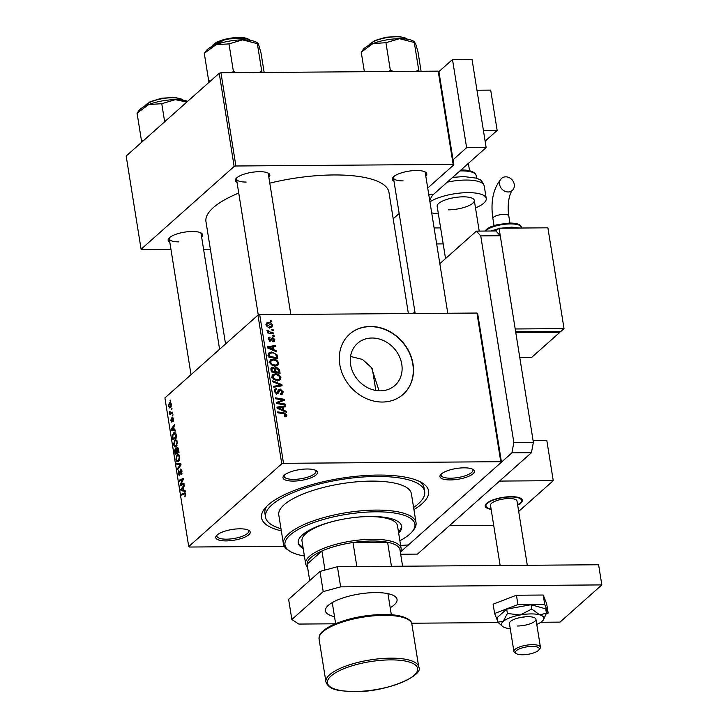<?xml version="1.0" encoding="UTF-8"?>
<svg xmlns="http://www.w3.org/2000/svg" width="728" height="728" viewBox="0 0 728 728"><rect width="100%" height="100%" fill="white"/><g stroke="black" fill="none" stroke-linecap="round" stroke-linejoin="round"><path stroke-width="1.09" d="M350.55 356.456L362.462 359.432L371.462 367.585L379.079 390.809M380.416 390.836A28.146 24.024 -131.7 0 1 353.253 372.945A28.146 24.024 -131.7 0 1 357.475 343.398A28.146 24.024 -131.7 0 1 371.963 338.019A28.146 24.024 -131.7 0 1 399.126 355.91A28.146 24.024 -131.7 0 1 394.904 385.458A28.146 24.024 -131.7 0 1 380.416 390.836M370.343 326.444A40.286 34.389 48.3 0 0 349.622 334.143A40.286 34.389 48.3 0 0 343.571 376.431A40.286 34.389 48.3 0 0 382.455 402.038A40.286 34.389 48.3 0 0 403.175 394.339A40.286 34.389 48.3 0 0 409.227 352.052A40.286 34.389 48.3 0 0 370.343 326.444M403.075 394.43A40.286 34.389 48.3 0 0 408.99 352.161A40.286 34.389 48.3 0 0 370.133 326.635A40.286 34.389 48.3 0 0 349.513 334.234M226.208 540.904A17.463 5.451 -9.1 0 1 216.434 535.699A17.463 5.451 -9.1 0 1 239.794 528.81A17.463 5.451 -9.1 0 1 249.003 530.485A17.463 5.451 -9.1 0 1 245.081 537.046A17.463 5.451 -9.1 0 1 226.208 540.904M217.09 535.016A16.116 5.032 170.9 0 0 216.889 536.145A16.116 5.032 170.9 0 0 226.526 539.175A16.116 5.032 170.9 0 0 248.712 531.049A16.116 5.032 170.9 0 0 248.166 530.039M293.43 481.09A17.463 5.451 -9.1 0 1 283.665 475.885A17.463 5.451 -9.1 0 1 307.025 468.996A17.463 5.451 -9.1 0 1 316.225 470.67A17.463 5.451 -9.1 0 1 312.312 477.24A17.463 5.451 -9.1 0 1 293.43 481.09M284.311 475.202A16.116 5.032 170.9 0 0 284.111 476.33A16.116 5.032 170.9 0 0 293.748 479.37A16.116 5.032 170.9 0 0 315.934 471.234A16.116 5.032 170.9 0 0 315.397 470.224M450.386 479.925A17.463 5.451 -9.1 0 1 440.613 474.72A17.463 5.451 -9.1 0 1 463.982 467.831A17.463 5.451 -9.1 0 1 473.182 469.496A17.463 5.451 -9.1 0 1 469.26 476.067A17.463 5.451 -9.1 0 1 450.386 479.925M441.268 474.037A16.116 5.032 170.9 0 0 441.068 475.166A16.116 5.032 170.9 0 0 450.705 478.196A16.116 5.032 170.9 0 0 472.891 470.07A16.116 5.032 170.9 0 0 472.345 469.06M393.975 181.172A17.463 5.451 -9.1 0 1 392.993 177.395A17.463 5.451 -9.1 0 1 416.352 170.507A17.463 5.451 -9.1 0 1 425.561 172.181A17.463 5.451 -9.1 0 1 425.807 176.076M393.648 176.713A16.116 5.032 170.9 0 0 393.448 177.841A16.116 5.032 170.9 0 0 403.084 180.881M237.019 182.346A17.463 5.451 -9.1 0 1 236.036 178.569A17.463 5.451 -9.1 0 1 259.396 171.681A17.463 5.451 -9.1 0 1 268.605 173.346A17.463 5.451 -9.1 0 1 268.85 177.241M236.691 177.887A16.116 5.032 170.9 0 0 236.491 179.015A16.116 5.032 170.9 0 0 246.128 182.046M169.797 242.151A17.463 5.451 -9.1 0 1 168.814 238.375A17.463 5.451 -9.1 0 1 192.174 231.486A17.463 5.451 -9.1 0 1 201.374 233.16A17.463 5.451 -9.1 0 1 201.62 237.055M169.469 237.692A16.116 5.032 170.9 0 0 169.26 238.82A16.116 5.032 170.9 0 0 178.906 241.86M281.327 530.849A84.612 26.408 -9.1 0 1 264.81 508.435A84.612 26.408 -9.1 0 1 378.023 475.065A84.612 26.408 -9.1 0 1 422.622 483.165A84.612 26.408 -9.1 0 1 413.932 509.609M266.639 506.415A80.581 25.152 170.9 0 0 264.919 513.331L265.529 517.108A80.581 25.152 170.9 0 0 280.99 528.71M408.372 313.55L388.97 192.392A92.665 28.92 170.9 0 0 333.542 174.957A92.665 28.92 170.9 0 0 269.797 183.147M172.991 414.805L172.582 415.997L172.991 414.805M171.999 408.617L171.599 409.809L171.999 408.617M177.414 442.087L176.322 446.519L174.502 446.755L173.537 444.626L174.674 440.131L175.657 439.685L177.414 442.087M175.239 447.028L174.502 446.755L176.04 446.746M175.439 430.084L175.594 431.076L171.28 430.23L171.098 429.111L174.565 424.651L174.72 425.571L173.764 426.754L174.265 429.884L175.439 430.084M177.805 447.42L176.913 447.429L178.46 448.958L179.024 452.488L175.13 454.254L174.629 450.714L175.266 448.767L176.358 449.185L177.35 447.238M176.094 448.757L175.266 448.767L176.704 449.185M180.835 463.791L181.026 464.955L177.577 469.56L177.432 468.641L180.38 464.692L176.722 464.182L176.558 463.19L180.835 463.791M185.212 492.911L184.384 492.911L185.758 494.157L184.894 496.896L185.322 494.485L184.439 493.893L181.681 495.14L181.527 494.212L184.867 492.801M185.804 494.476L184.439 493.893M183.938 483.174L184.093 484.093L180.189 485.849L180.034 484.875L182.737 479.588L179.434 481.126L179.288 480.198L183.183 478.433L183.338 479.397L180.644 484.702L183.938 483.174M476.949 313.04L477.65 313.495L501.465 462.153L500.764 461.698L476.949 313.04L259.705 314.66L283.52 463.317L281.772 463.791L257.958 315.133L164.91 397.916L188.725 546.582L189.417 547.037L284.284 546.328M281.772 463.791L188.725 546.582M185.103 490.435L185.267 491.427L180.953 490.59L180.772 489.471L184.239 485.003L184.384 485.931L183.429 487.114L183.938 490.244L185.103 490.435M179.543 475.193L178.169 473.591L178.897 470.006L178.606 473.236L179.37 474.292L180.517 469.087L182.027 470.898L181.227 474.738L181.591 471.216L180.699 469.979L180.171 473.446L179.133 475.375M181.782 469.869L180.699 469.979M179.998 474.383L179.179 474.383L180.016 474.292M179.761 456.747L178.669 461.179L176.849 461.416L175.885 459.286L177.022 454.791L178.005 454.345L179.761 456.747M177.587 461.689L176.849 461.416L178.387 461.406M171.899 421.921L170.834 420.675L171.308 417.872L171.18 420.42L171.899 420.775L172.563 417.281L173.683 418.755L173.127 421.749L173.337 419.01L172.736 418.172L171.599 422.058M173.537 418.099L172.736 418.172M171.18 420.42L172.309 421.057M176.258 435.217L176.677 437.828L172.782 439.594L172.299 436.227L173.437 432.996L174.429 432.523L175.948 433.879L176.258 435.217M170.825 403.039L169.287 403.057C170.17 402.202 170.871 402.666 171.389 404.45L170.68 407.571L169.806 407.98L168.514 406.179L169.287 403.057L170.088 402.675M172.563 412.157L172.718 413.085L169.879 414.369L169.733 413.44L170.316 413.186L169.478 411.52L171.426 412.63L172.563 412.157M172.673 412.803L170.716 412.822L172.645 412.621M170.643 400.145L170.234 401.337L170.643 400.145M501.465 462.153L408.408 544.944L400.637 545.463M274.065 335.644L274.21 336.564L272.964 336.382L272.809 335.444L274.065 335.644L273.2 336.418M273.073 329.466L273.218 330.376L271.972 330.194L271.817 329.256L273.073 329.466L272.208 330.23M278.551 362.972L277.85 365.165L275.339 366.029L271.371 364.846L269.66 362.235L270.434 359.951L272.973 359.159C275.685 359.122 277.541 360.396 278.551 362.972L277.377 364.018M276.513 350.923L276.667 351.915L267.467 347.884L267.294 346.765L275.639 345.491L275.785 346.41L273.51 346.728L274.01 349.859L276.513 350.923L275.812 351.542M274.329 368.914L276.467 367.276L279.534 369.797L280.098 373.327L271.316 371.899L271.344 367.604L272.645 367.194L274.92 368.395L275.348 367.649M281.909 384.63L282.1 385.804L273.774 387.214L273.619 386.286L280.762 385.076L272.909 381.827L272.745 380.844L281.909 384.63L280.244 386.113M285.294 416.862L284.502 416.789L284.248 415.87L285.886 414.996L284.084 413.804L277.869 412.785L277.714 411.857L284.157 412.903L286.896 415.042L286.514 416.498L285.294 416.862M284.421 416.471L285.886 414.996M285.012 404.013L285.167 404.941L276.376 403.494L276.221 402.529L283.074 399.954L275.621 398.78L275.475 397.852L284.257 399.281L284.411 400.245L277.577 402.839L285.012 404.013L284.157 404.777M500.764 461.698L283.52 463.317M286.177 411.284L286.341 412.276L277.141 408.244L276.959 407.125L285.312 405.851L285.458 406.77L283.174 407.089L283.674 410.219L286.177 411.284L285.485 411.902M277.577 393.557L278.66 392.592L276.959 393.648L274.301 391.2L274.865 389.152L276.549 388.606L276.786 389.526L275.675 389.844L275.302 391.218L276.758 392.729L278.76 389.526L280.216 389.034L283.165 391.782L282.637 393.975L280.717 394.54L280.462 393.621L281.818 393.284L280.653 394.312L282.155 391.728L280.444 389.953L278.187 393.211M275.939 393.466L277.468 392.383M280.899 377.632L280.198 379.825L277.686 380.689L273.719 379.506L272.008 376.895L272.782 374.611L275.321 373.819C278.032 373.783 279.889 375.056 280.899 377.632L279.725 378.669M270.106 337.974L269.078 339.193L270.088 340.149L272.672 337.492L274.811 339.639L274.347 341.441L272.945 341.851L272.691 340.931L273.746 340.631L274.028 339.603L272.882 338.411L270.37 341.068L268.295 339.157L268.723 337.446L269.842 337.055L270.106 337.974L268.295 339.157M269.606 340.922L271.007 339.294M277.332 356.056L277.75 358.667L268.969 357.239L268.55 353.917L269.187 352.68L271.626 351.952L276.904 354.645L277.332 356.056L276.458 356.838M272.527 325.334L271.981 327.027L270.397 327.536C268.241 327.636 266.767 326.681 265.975 324.661L266.494 323.032L268.232 322.504C270.297 322.431 271.735 323.378 272.527 325.334L270.461 327.536M273.637 332.996L273.792 333.925L267.404 332.887L267.249 331.959L268.577 332.186L266.939 330.703L267.067 330.084L271.08 332.55L273.637 332.996L272.782 333.761M271.717 320.984L271.863 321.903L270.616 321.721L270.461 320.784L271.717 320.984L270.852 321.758M413.595 507.471A80.581 25.152 170.9 0 0 424.651 491.618L424.051 487.842A80.581 25.152 170.9 0 0 420.265 481.809M438.211 71.153L438.902 71.608L453.835 164.837L453.144 164.382L438.211 71.153L220.957 72.773L235.89 165.993L234.152 166.466L219.219 73.246L126.172 156.029L141.096 249.258L170.971 249.495M234.152 166.466L141.096 249.258M210.374 249.204L203.576 249.249M453.835 164.837L427.727 188.07M399.153 213.486L393.193 218.791M453.144 164.382L235.89 165.993M238.739 193.066A92.665 28.92 170.9 0 0 205.969 221.703L225.553 343.962M219.219 73.246L220.957 72.773M447.775 313.258L425.27 172.745A16.116 5.032 170.9 0 0 424.724 171.735M219.592 349.267L201.092 233.724A16.116 5.032 170.9 0 0 200.546 232.714M290.818 314.423L268.314 173.919A16.116 5.032 170.9 0 0 267.767 172.909M257.958 315.133L259.705 314.66M276.376 403.485L277.259 403.121M281.345 401.483L283.074 399.954M281.8 401.083L284.257 399.281M276.767 403.558L277.577 402.839M283.174 407.089L282.318 407.844M284.056 406.961L285.312 405.851M283.001 410.81L283.674 410.219M279.87 408.517L282.601 409.718L282.2 407.216L278.005 407.798L279.87 408.517L279.179 409.136M281.909 410.328L282.601 409.718M277.386 408.353L278.005 407.798M283.292 413.677L284.157 412.903M284.876 416.844L286.896 415.042M282.136 392.701L283.165 391.782M281.108 393.903L281.126 394.521M276.567 394.458L277.623 392.074L279.734 390.199M276.549 388.606L274.456 390.463L276.358 388.606M274.492 391.937L275.302 391.218M278.069 390.9L280.216 389.034M278.123 390.9L278.842 390.981M279.443 386.25L280.762 385.076M278.824 379.634L278.779 380.553M272.035 375.812L273.146 375.684M273.946 375.047L275.321 373.819M274.256 378.778L277.586 379.77L279.288 379.224L279.889 377.568C279.006 375.612 277.495 374.665 275.375 374.738L273.582 375.293L273.009 376.922L274.256 378.778L273.564 379.388M276.622 380.626L277.586 379.77M272.208 377.632L273.009 376.922M278.66 370.57L279.534 369.797M270.871 368.768L272.645 367.194M274.42 369.096L276.467 367.276M274.438 369.142L274.975 369.196M271.335 371.908L272.199 371.144L274.929 371.58L274.693 370.097L274.101 368.605L272.827 368.104L270.925 369.405M274.074 372.354L274.929 371.58M271.071 370.352L271.944 369.569L272.199 371.144M272.827 368.104L271.944 369.569M275.102 372.518L275.957 371.753L278.924 372.236L278.651 370.516L276.594 368.195L274.583 369.551M278.069 373L278.924 372.236M274.774 370.588L275.648 369.806L275.957 371.753M276.594 368.195L275.648 369.806M269.833 341.35L272.372 338.602M268.259 338.465L269.842 337.055M268.459 339.749L269.078 339.193M269.36 340.795L270.088 340.149M271.189 338.811L272.672 337.492M273.883 340.476L274.811 339.639M272.627 347.493L273.51 346.728M274.392 346.61L275.639 345.491M273.337 350.459L274.01 349.859M270.197 348.166L272.927 349.367L272.527 346.865L268.332 347.447L270.197 348.166L269.506 348.776M272.245 349.977L272.927 349.367M267.722 347.993L268.332 347.447M268.55 353.899L269.46 353.808M270.27 353.153L271.626 351.952M276.13 355.328L276.904 354.645M269.851 356.483L276.576 357.575L276.385 356.392C275.776 353.972 274.219 352.789 271.717 352.862L269.597 353.99L269.851 356.483L268.987 357.248M275.721 358.34L276.576 357.575M268.596 354.882L269.97 353.353L267.886 355.219M276.476 364.974L276.431 365.893M269.688 361.152L270.798 361.024M271.599 360.387L272.973 359.159M271.908 364.118L275.239 365.11L276.94 364.564L277.541 362.908C276.658 360.952 275.148 360.005 273.027 360.078L271.235 360.633L270.661 362.262L271.908 364.118L271.216 364.737M274.274 365.966L275.239 365.11M269.861 362.972L270.661 362.262M265.947 324.37L268.232 322.504M266.757 324.697L270.152 326.617L271.417 326.262L271.744 325.334L268.368 323.423L267.076 323.787L266.13 325.252M269.233 327.436L270.152 326.617M267.722 332.942L268.577 332.186M267.203 331.231L268.095 330.439M267.385 331.422L267.968 330.903M182.382 484.857L180.034 484.875M183.247 479.588L182.737 479.588M181.581 480.18L179.288 480.198M182.783 484.684L180.644 484.702M185.121 490.563L180.953 490.59M181.581 489.462L180.772 489.471M182.146 489.871L183.429 490.117L183.028 487.624L181.281 489.798L182.146 489.871L181.645 489.798M183.911 490.117L183.429 490.117M183.511 487.614L183.028 487.624M185.676 496.014L184.694 496.023M185.731 495.814L185.03 495.823M183.774 494.194L181.527 494.212M181.854 473.855L181.035 473.855M181.9 473.755L181.154 473.755M182.073 473.136L181.536 473.145M182.073 471.216L181.591 471.216M178.669 473.582L178.169 473.591M180.144 473.655L179.643 473.664M178.278 468.632L177.432 468.641M180.981 464.682L180.38 464.692M180.899 464.146L176.722 464.182M176.385 459.286L175.885 459.286M178.942 454.782L177.022 454.791M179.807 457.057L177.969 455.364L177.132 455.746L176.312 458.94L177.022 460.442L179.097 460.678M177.022 460.442L178.533 460.251L179.325 457.057M179.334 460.242L178.533 460.251M175.084 450.714L174.629 450.714M175.439 453.116L176.649 452.561L176.021 449.722L175.43 449.667L175.439 453.116L177.668 453.098M178.888 452.552L176.649 452.561M176.713 449.713L175.43 449.667M177.104 452.361L178.424 451.76L177.987 449.158L177.05 448.357L177.104 452.361L179.006 452.343M178.915 451.76L178.424 451.76M178.287 448.221L177.05 448.357M178.496 449.158L177.987 449.158M173.619 420.911L172.882 420.921M172.354 420.775L171.899 420.775M172.745 418.172L172.154 418.172M175.457 430.202L171.28 430.23M171.917 429.111L171.098 429.111M172.481 429.511L173.755 429.766L173.355 427.263L171.617 429.447L172.481 429.511L171.981 429.438M174.247 429.757L173.755 429.766M173.846 427.263L173.355 427.263M172.763 436.218L172.299 436.227M175.448 432.978L173.437 432.996M173.091 438.456L176.076 437.1L174.438 433.515L173.555 433.924L172.754 435.917L173.091 438.456L175.321 438.438M176.567 437.1L176.076 437.1M176.376 435.926L175.885 435.926M174.037 444.626L173.537 444.626M176.595 440.121L174.674 440.131M177.459 442.397L175.621 440.704L174.784 441.086L173.965 444.28L174.674 445.782L176.749 446.018M174.674 445.782L176.185 445.591L176.977 442.397M176.986 445.582L176.185 445.591M168.851 405.924L170.488 406.697L171.053 404.741L169.433 403.976L168.851 405.924M171.098 407.007L169.751 407.025L171.235 406.688M171.18 403.676L169.433 403.976M172.045 408.872L171.444 408.872M171.963 413.422L169.733 413.44M172.536 413.167L170.316 413.186M169.988 412.221L169.488 412.23M169.952 411.511L169.478 411.52M173.027 415.051L172.436 415.06M170.68 400.391L170.088 400.4M402.602 566.211L399.981 549.849A47.002 14.669 170.9 0 0 387.596 542.269A47.002 14.669 170.9 0 0 371.862 541.004A47.002 14.669 170.9 0 0 352.989 542.524A47.002 14.669 170.9 0 0 321.922 550.978A47.002 14.669 170.9 0 0 307.098 564.164A47.002 14.669 170.9 0 0 307.152 564.71L309.7 580.598L307.098 564.164L321.922 550.978L324.979 570.088M307.507 566.939A48.348 15.088 -9.1 0 1 305.624 563.663A48.348 15.088 -9.1 0 1 372.181 539.275A48.348 15.088 -9.1 0 1 401.101 548.375A48.348 15.088 -9.1 0 1 400.336 552.07M391.446 566.302L387.596 542.269L352.989 542.524L356.838 566.557M398.671 533.16A52.38 16.344 170.9 0 0 401.656 526.317A52.38 16.344 170.9 0 0 370.325 516.461A52.38 16.344 170.9 0 0 298.216 542.888A52.38 16.344 170.9 0 0 303.194 548.457M298.152 542.251A52.38 16.344 170.9 0 0 302.985 547.201M399.881 540.713A65.802 20.539 170.9 0 0 412.376 531.431A65.802 20.539 170.9 0 0 375.548 511.811A65.802 20.539 170.9 0 0 304.395 526.335A65.802 20.539 170.9 0 0 289.635 551.096A65.802 20.539 170.9 0 0 304.404 556.01M289.635 551.096L288.197 550.168A67.149 20.957 -9.1 0 1 283.429 543.962A67.149 20.957 -9.1 0 1 375.866 510.091A67.149 20.957 -9.1 0 1 416.034 522.722A67.149 20.957 -9.1 0 1 413.449 530.111L412.376 531.431M416.034 522.722L411.393 493.748A67.149 20.957 170.9 0 0 371.225 481.108A67.149 20.957 170.9 0 0 278.788 514.987L283.429 543.962M424.651 491.618A80.581 25.152 170.9 0 0 376.458 476.458A80.581 25.152 170.9 0 0 265.529 517.108M305.624 563.663L301.993 540.986A48.348 15.088 -9.1 0 1 338.957 520.029M355.81 517.326A48.348 15.088 -9.1 0 1 368.55 516.598A48.348 15.088 -9.1 0 1 397.47 525.698L401.101 548.375M398.462 531.904A52.38 16.344 170.9 0 0 401.51 525.698M399.499 38.693A27.027 8.436 170.9 0 0 385.804 40.04A27.027 8.436 170.9 0 0 372.964 43.534L385.94 42.715L399.499 38.693L414.305 42.506L414.796 41.951L413.75 41.278A27.027 8.436 -9.1 0 0 399.499 38.693M419.046 71.289L418.7 69.943L416.07 71.317M418.7 69.943L414.305 42.506L415.506 43.216L417.972 51.761L421.093 71.28M393.402 71.481L390.335 70.152L385.94 42.715M390.335 70.152L389.025 71.517M361.243 52.189L372.964 43.534A27.027 8.436 170.9 0 0 363.327 49.349L361.243 52.189L364.364 71.699M164.655 121.785L161.762 103.704L175.321 99.672L186.823 102.066M143.189 140.886L141.45 140.595L137.064 113.168L148.785 104.513L161.762 103.704M141.45 140.595L141.833 142.087M187.66 101.319A27.027 8.436 170.9 0 0 175.321 99.672A27.027 8.436 170.9 0 0 148.785 104.513A27.027 8.436 170.9 0 0 139.148 110.338L137.064 113.168M262.089 72.463L261.743 71.107L259.113 72.482M210.419 81.072L208.681 80.79L209.063 82.282M208.681 80.79L204.286 53.353L216.007 44.699L228.992 43.889L242.542 39.858L257.357 43.68L257.839 43.125L256.793 42.452A27.027 8.436 170.9 0 0 242.542 39.858A27.027 8.436 170.9 0 0 216.007 44.699A27.027 8.436 -9.1 0 0 206.379 50.523L204.286 53.353M264.137 72.445L261.015 52.935L258.558 44.381C257.93 42.897 257.53 42.67 257.357 43.68L261.743 71.107M236.445 72.654L233.379 71.317L228.992 43.889M233.379 71.317L232.077 72.682M414.924 311.93L412.913 313.513M438.902 71.608L452.498 59.514L466.621 147.702L453.034 159.796M466.621 147.702L486.149 147.556L472.026 59.368L452.498 59.514M486.149 147.556L433.351 194.531A20.147 8.408 -90.4 0 0 429.757 200.782M439.83 263.654L476.403 231.122L495.932 230.976L500.273 235.745L533.369 442.36L531.44 452.707L417.481 554.099L400.682 554.226M500.273 235.745L480.744 235.89L513.841 442.506L533.369 442.36M531.44 452.707L511.911 452.852L400.345 552.115M480.744 235.89L476.403 231.122M511.911 452.852L513.841 442.506M390.208 607.716A36.264 11.32 170.9 0 0 397.042 599.417A36.264 11.32 170.9 0 0 375.348 592.592A36.264 11.32 170.9 0 0 325.434 610.892A36.264 11.32 170.9 0 0 334.516 616.634M540.831 622.267L560.014 622.121L601.829 584.912L340.649 586.859L323.214 591.6L291.855 619.51L298.826 624.069L335.262 623.796M411.648 623.223L498.207 622.577M323.214 591.6L319.983 571.444L288.625 599.344L291.855 619.51M319.983 571.444L337.419 566.702L340.649 586.859M601.829 584.912L598.607 564.755L337.419 566.702M517.663 505.114A18.801 5.87 170.9 0 0 522.322 500.209A18.801 5.87 170.9 0 0 511.074 496.669A18.801 5.87 170.9 0 0 485.194 506.16A18.801 5.87 170.9 0 0 491.145 509.363M533.069 440.467L546.801 440.367L553.253 480.68L499.554 481.081L449.367 525.725L493.711 525.398M518.682 511.438L553.253 480.68M515.415 652.27A12.085 3.777 170.9 0 0 516.288 653.617A12.085 3.777 170.9 0 0 527.964 654.308A12.085 3.777 170.9 0 0 538.829 650.004A12.085 3.777 170.9 0 0 539.312 648.894A12.085 3.777 170.9 0 0 527.472 646.755A12.085 3.777 170.9 0 0 515.415 652.27M516.288 653.617L514.86 652.688A13.432 4.195 -9.1 0 1 513.904 651.451A13.432 4.195 -9.1 0 1 513.886 651.205A13.432 4.195 -9.1 0 1 526.89 645.126A13.432 4.195 -9.1 0 1 540.422 647.201A13.432 4.195 -9.1 0 1 540.44 647.447A13.432 4.195 -9.1 0 1 539.903 648.675L538.829 650.004M517.608 504.75A18 5.615 170.9 0 0 520.829 502.32A18 5.615 170.9 0 0 521.548 500.673A18 5.615 170.9 0 0 503.913 497.479A18 5.615 170.9 0 0 485.967 505.696A18 5.615 170.9 0 0 487.26 507.698A18 5.615 170.9 0 0 491.082 508.999M522.222 499.836A18.801 5.87 -9.1 0 1 521.476 501.519L520.829 502.32M487.26 507.698L486.404 507.143A18.801 5.87 -9.1 0 1 485.166 505.778M517.035 501.31A13.432 4.195 170.9 0 0 517.016 501.064A13.432 4.195 170.9 0 0 503.485 498.989A13.432 4.195 170.9 0 0 490.481 505.059A13.432 4.195 170.9 0 0 490.49 505.305L500.136 565.492M476.967 90.236L490.699 90.126L497.16 130.448L483.428 130.549M485.121 141.15L497.16 130.448M546.227 613.841L548.166 613.094L546.673 603.776L543.215 595.031L516.443 595.231L493.12 604.167L494.612 613.495L497.543 620.884M548.166 613.094L544.708 604.358L543.215 595.031M544.708 604.358L517.936 604.559L516.443 595.231M517.936 604.559L494.612 613.495M519.037 617.808A13.432 4.195 170.9 0 0 525.034 616.844A13.432 4.195 170.9 0 1 519.037 617.808M517.453 626.007A13.432 4.195 170.9 0 0 535.945 619.237A13.432 4.195 170.9 0 0 527.909 616.707A13.432 4.195 170.9 0 0 509.418 623.477L513.904 651.451M543.47 619.765L546.446 613.194L539.694 614.841L531.749 609.045L520.165 614.987L507.389 613.486L503.157 621.503L497.734 622.085L502.584 626.453A21.485 6.707 170.9 0 0 505.678 627.873A21.485 6.707 170.9 0 0 510.246 628.646M497.734 622.085L497.033 617.735L506.697 609.145L531.049 604.704L545.745 608.854L546.446 613.194M531.749 609.045L531.049 604.704M507.389 613.486L506.697 609.145M536.773 624.406A21.485 6.707 170.9 0 0 542.214 621.212A21.485 6.707 170.9 0 0 543.37 619.919A21.485 6.707 170.9 0 0 539.694 614.841A21.485 6.707 170.9 0 0 520.165 614.987A21.485 6.707 170.9 0 0 503.157 621.503A21.485 6.707 170.9 0 0 502.584 626.453M505.733 176.831A8.053 6.88 -131.7 0 1 513.504 181.954A8.053 6.88 -131.7 0 1 512.294 190.408A8.053 6.88 -131.7 0 1 508.153 191.955A8.053 6.88 -131.7 0 1 500.373 186.832A8.053 6.88 -131.7 0 1 501.583 178.369A8.053 6.88 -131.7 0 1 505.733 176.831M559.695 331.413L559.841 332.332L515.797 332.66M559.841 332.332L531.613 357.448L519.783 357.53M515.651 331.74L560.888 331.404L564.027 328.61L547.884 227.819L499.062 228.183L495.932 230.976M499.062 228.183L515.206 328.974L564.027 328.61M434.115 227.946L440.622 227.9M436.673 243.935L443.179 243.88M445.536 258.586L437.164 206.315A18.801 5.87 -9.1 0 1 463.044 196.833A18.801 5.87 -9.1 0 1 474.292 200.373A18.801 5.87 -9.1 0 1 448.412 209.855M429.93 201.847A30.885 9.637 -9.1 0 1 467.749 192.647A30.885 9.637 -9.1 0 1 486.231 198.462A30.885 9.637 -9.1 0 1 475.502 207.926M438.374 213.868A30.885 9.637 -9.1 0 1 431.686 212.822M277.159 403.166L279.252 401.301M279.443 402.238L281.472 400.436M278.769 403.885L279.652 403.112M277.013 393.348L279.106 391.491M277.186 386.632L278.578 385.403M270.161 341.059L271.926 339.485M268.759 355.928L269.633 355.146M270.188 333.342L271.08 332.55M181.854 482.446L181.217 482.455M182.71 480.698L182.091 480.698M183.866 484.193L181.554 484.211M180.28 471.735L179.771 471.744M180.362 465.838L179.479 465.847M180.963 464.591L179.525 464.61M175.257 451.988L174.766 451.997M176.904 451.069L176.413 451.078M178.633 450.041L178.151 450.05M172.918 437.392L172.427 437.392M407.389 39.212A20.147 6.288 170.9 0 0 385.931 37.792A20.147 6.288 170.9 0 0 368.723 45.409M183.21 100.191A20.147 6.288 170.9 0 0 161.743 98.771A20.147 6.288 170.9 0 0 144.544 106.388M250.432 40.386A20.147 6.288 170.9 0 0 247.283 38.83A20.147 6.288 170.9 0 0 226.845 39.394A20.147 6.288 170.9 0 0 211.766 46.574M212.576 45.509A19.338 6.033 -9.1 0 1 227.254 38.784A19.338 6.033 -9.1 0 1 246.519 38.32M390.627 658.167A47.002 14.669 -9.1 0 1 418.746 667.012C424.624 675.111 386.896 692.355 354.572 691.6C339.603 690.854 329.329 690.69 325.926 681.881A47.002 14.669 -9.1 0 1 390.627 658.167M354.764 691.518A45.664 14.251 170.9 0 0 414.032 675.393A45.664 14.251 170.9 0 0 390.308 659.886A45.664 14.251 170.9 0 0 331.04 676.012A45.664 14.251 170.9 0 0 354.764 691.518M319.064 639.048C319.319 635.963 318.127 632.85 331.031 625.743C345.955 618.755 363.354 614.987 383.237 614.45C404.595 614.232 412.33 620.556 411.884 624.178A47.002 14.669 170.9 0 0 383.765 615.333A47.002 14.669 170.9 0 0 319.064 639.048L325.926 681.881M428.765 194.567L433.351 194.531M512.294 190.408C508.772 194.54 507.216 206.515 508.79 215.916A8.053 2.512 170.9 0 0 503.976 214.396A8.053 2.512 170.9 0 0 493.511 217.244A8.053 2.512 170.9 0 0 492.883 218.464C490.381 201.474 493.284 188.106 501.583 178.369M514.669 228.073A21.485 6.707 170.9 0 0 512.13 228.019A21.485 6.707 170.9 0 0 509.436 228.11M484.903 231.058L487.36 228.638L490.818 226.79L497.324 224.643L509.746 223.032C518.391 223.223 519.928 225.07 520.047 225.179L521.521 227.454A18.801 5.87 170.9 0 0 510.273 223.915A18.801 5.87 170.9 0 0 485.358 231.058M497.024 230.002A21.485 6.707 170.9 0 0 493.539 230.994M452.579 177.432L463.599 176.54L476.34 178.132L479.106 179.306C480.853 179.579 482.555 181.763 484.211 185.858A30.885 9.637 170.9 0 0 465.738 180.053A30.885 9.637 170.9 0 0 447.274 182.146M460.906 170.015L460.924 170.015C468.868 169.733 475.375 171.799 476.158 175.521A24.579 7.671 170.9 0 0 461.461 170.898A24.579 7.671 170.9 0 0 459.878 170.925M285.658 415.743L284.502 416.771M275.675 389.844L274.283 391.082M277.332 392.538L276.203 393.548M273.582 375.293L271.489 377.159M279.288 379.224L277.204 381.081M273.746 340.631L272.836 341.441M270.652 340.003L269.615 340.922M271.235 360.633L269.142 362.499M276.94 364.564L274.856 366.421M267.076 323.787L265.993 324.761M271.417 326.262L269.333 328.119M184.867 493.766L185.676 493.757M177.969 455.364L179.334 455.355M175.703 449.54L176.704 449.531M171.571 421.121L172.299 421.112M174.438 433.515L175.794 433.506M175.621 440.704L176.986 440.695M375.812 390.445L372.345 368.832M415.169 313.495L393.448 177.841M407.58 39.248L399.517 36.4L385.876 37.237L374.338 40.713L368.55 45.491M191.027 374.683L169.26 238.82M144.371 106.479L150.159 101.693L161.698 98.225L175.339 97.379L183.401 100.227M236.491 179.015L258.276 315.042M211.602 46.665L226.089 38.994L246.865 38.293L250.623 40.413M387.96 593.666L391.327 614.714M411.884 624.178L418.746 667.012M332.259 602.593L335.635 623.641M468.368 163.381L469.56 170.789M474.292 200.373L479.215 231.104M540.422 647.201L535.945 619.237M527.227 564.837L517.016 501.064M516.925 565.365L532.35 565.246M494.021 225.58L492.883 218.464M519.965 228.028L511.593 227.145L501.155 228.173M521.521 227.454L521.612 228.019M490.9 231.013L498.462 228.719M509.937 223.032L508.79 215.916M476.158 175.521L476.594 178.224M484.211 185.858L486.231 198.462"/></g></svg>
